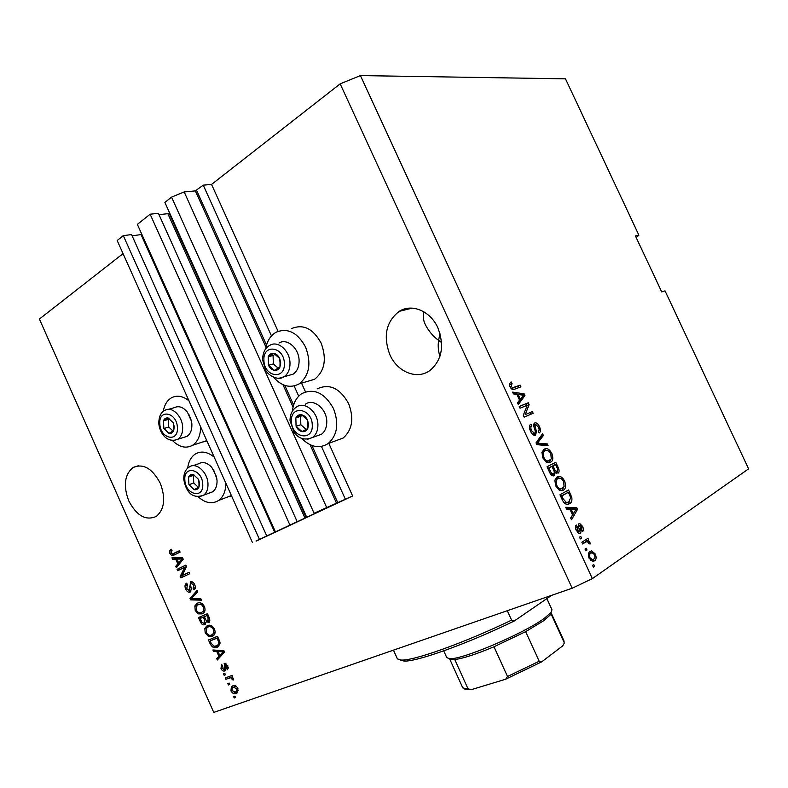 <?xml version="1.0" encoding="UTF-8"?>
<svg xmlns="http://www.w3.org/2000/svg" width="788" height="788" viewBox="0 0 788 788"><rect width="100%" height="100%" fill="white"/><g stroke="black" fill="none" stroke-linecap="round" stroke-linejoin="round"><path stroke-width="1.18" d="M256.1 541.159L352.63 495.977L314.087 513.254L326.36 508.132L256.011 540.952M266.699 535.84L131.566 234.588L123.302 235.622L117.176 240.507L252.357 542.351M123.302 235.622L259.311 539.071M141.879 234.45L132.118 235.829M297.115 521.518L158.398 213.312L150.134 214.208L137.368 224.403L275.278 531.545M150.134 214.208L289.777 524.71M169.548 212.79L167.854 213.676L159.009 214.651M636.192 237.562L638.901 235.188L565.489 78.83L360.421 75.589L340.17 83.853L211.558 184.422L203.245 185.141L195.345 190.893L184.165 191.927L171.548 197.128L164.889 202.447L306.522 516.82M171.548 197.128L314.087 513.254M184.165 191.927L326.675 507.541M203.245 185.141L271.466 335.915M294.111 385.972L298.721 396.147M321.474 446.451L345.321 499.149M211.558 184.422L278.075 331.315M301.548 383.155L305.478 391.843M328.793 443.329L352.63 495.977M423.895 311.821C422.811 316.185 423.294 320.489 425.353 324.745C429.007 331.512 433.439 336.732 438.63 340.386L439.95 333.324M437.901 327.887C430.475 310.945 411.671 303.193 399.181 311.368C386.071 321.681 382.968 336.141 389.873 354.758C397.388 372.123 417.207 380.141 430.071 370.399C441.989 359.949 444.599 345.784 437.901 327.887M160.25 483.231C152.37 468.466 143.327 463.206 133.133 467.461C124.553 474.534 123.095 485.654 128.759 500.853C136.708 515.874 145.908 521.055 156.369 516.367C164.534 509.255 165.835 498.203 160.25 483.231M306.168 381.776L314.589 379.274C324.755 371.04 326.941 358.983 321.14 343.115C313.161 328.635 303.35 323.779 291.688 328.537M273.544 377.275C281.769 386.376 290.319 388.563 299.174 383.854C309.379 375.521 311.536 363.298 305.636 347.173C297.559 332.457 287.659 327.503 275.948 332.3C270.432 335.599 267.014 341.125 265.694 348.887M317.101 388.917C329.364 383.195 339.864 388.06 348.591 403.525C354.167 418.329 352.364 429.824 343.184 438.029L334.792 441.122M292.446 411.041C293.284 403.141 296.386 397.349 301.745 393.645C314.067 387.873 324.646 392.848 333.491 408.568C339.155 423.599 337.382 435.271 328.172 443.565C319.455 448.924 310.679 447.249 301.834 438.542M206.929 440.916L202.467 442.068M200.625 426.83C200.536 435.528 197.857 441.674 192.597 445.259C185.958 448.855 179.191 447.229 172.306 440.403M228.195 496.775L231.554 495.898M197.995 496.627C205.225 503.158 212.11 504.428 218.631 500.449C223.359 496.883 225.772 491.141 225.88 483.221M441.595 342.544L438.63 340.386C437.783 345.597 438.217 350.926 439.921 356.393M184.688 567.38L177.684 570.719L177.064 569.33L185.869 565.114L186.529 566.611L182.018 575.634L189.071 572.315L189.701 573.723L180.866 577.87L180.196 576.383L184.688 567.38L186.185 566.73L181.693 575.723L180.196 576.383M190.144 592.123C188.371 592.625 186.884 591.601 185.692 589.06C184.648 586.567 184.806 584.706 186.175 583.484L186.667 583.179L187.406 584.529L186.776 588.705L189.504 590.734L190.499 581.83C192.154 581.317 193.553 582.253 194.685 584.637C195.66 586.902 195.532 588.606 194.301 589.739L193.129 588.656L193.661 585.159L191.1 583.248L190.401 584.105L191.346 589.079L190.144 592.123M201.462 600.17L190.647 599.895L190.007 598.447L197.108 590.389L197.758 591.837L191.326 598.634L200.812 598.713L201.462 600.17M195.227 610.513L194.853 605.923L197.305 603.214C199.896 601.874 202.26 602.978 204.417 606.504C205.491 609.557 205.136 611.784 203.373 613.163L202.171 613.872L198.349 613.882L195.227 610.513L196.251 610.02M205.185 632.922L204.821 628.361L207.303 625.692C209.913 624.411 212.297 625.544 214.464 629.09C215.508 632.015 215.203 634.173 213.558 635.561L212.179 636.379L208.318 636.33L205.185 632.922L206.2 632.419M216.779 651.548L213.548 651.44L212.898 649.982L223.93 650.701L224.55 652.08L217.35 659.989L216.7 658.532L218.887 656.286L216.779 651.548L218.237 650.79L215.006 650.681L213.548 651.44M235.553 697.528L234.233 697.991L233.603 696.582L234.922 696.119L235.553 697.528M340.17 83.853L572.196 588.222L213.755 712.411L39.4 319.041L123.046 253.628M236.164 693.43C234.243 694.317 232.509 693.47 230.943 690.899L231.406 686.614L232.726 685.855C234.617 684.999 236.351 685.846 237.897 688.407L237.434 692.701L236.164 693.43L237.444 692.691M229.751 684.476L228.441 684.959L227.811 683.551L229.121 683.068L229.751 684.476M229.397 678.044L225.939 679.325L225.309 677.916L231.997 675.434L232.627 676.853L231.554 677.247L233.484 678.478L233.721 679.945L232.519 679.768L230.874 677.798L229.397 678.044L230.835 677.247L225.939 679.325M225.447 674.794L224.137 675.277L223.516 673.878L224.816 673.385L225.447 674.794M224.6 671.002C223.152 671.366 221.95 670.519 220.985 668.48L221.615 664.314L222.364 665.673L221.97 668.214L224.048 669.514L224.55 663.398L227.85 665.801L227.368 669.751L226.629 668.382L226.914 666.215L225.151 664.855L225.082 670.736M217.094 647.273C214.513 648.573 212.218 647.47 210.229 643.963L208.456 639.974L217.518 636.28L220.019 642.348L218.67 646.357L217.094 647.273L218.276 646.662M204.781 624.667C202.989 625.288 201.501 624.293 200.329 621.702L198.487 617.546L207.471 613.685L209.342 617.9L209.175 622.313L206.161 621.88L205.067 624.529M175.724 559.175L172.592 559.273L171.951 557.825L182.629 557.845L183.24 559.214L176.364 567.754L175.724 566.306L177.812 563.873L175.724 559.175L177.231 558.534L172.592 559.273M169.873 553.452L169.558 551.058L171.301 549.216L172.03 550.556L170.917 553.018L172.188 554.082L179.467 550.714L180.088 552.122L174.128 555.048C172.602 556.121 171.183 555.589 169.873 553.452L170.917 553.018M360.421 75.589L592.349 578.648L748.6 468.84L665.033 290.861L661.713 291.924L635.443 235.957L638.901 235.188M527.251 405.229L520.041 408.223L519.233 406.48L528.285 402.757L529.132 404.589L525.202 414.626L532.363 411.572L533.151 413.296L524.158 417.147L523.301 415.286L527.251 405.229M535.515 435.203L534.973 435.35C533.24 435.281 531.733 433.863 530.462 431.105C528.955 427.52 529.103 425.195 530.915 424.141L531.831 425.825C530.62 426.643 530.541 428.288 531.585 430.78L534.678 433.469C535.476 432.474 535.397 430.829 534.441 428.524C533.437 425.707 533.555 423.846 534.816 422.939L535.328 422.801C536.914 422.861 538.293 424.161 539.475 426.682C540.844 429.864 540.745 431.972 539.189 432.986L538.273 431.312C539.307 430.642 539.366 429.273 538.47 427.204L535.879 424.594L534.944 425.628L536.451 431.647L535.515 435.203M548.123 445.712L536.855 444.659L536.017 442.846L542.587 433.725L543.405 435.498L537.436 443.171L547.296 443.92L548.123 445.712M542.824 457.917L541.937 452.282L544.183 449.111L545.769 448.648C547.975 448.421 550.004 450.027 551.846 453.484C553.471 458.202 552.999 461.147 550.418 462.32L546.468 462.201L542.824 457.917M555.757 485.95L554.831 480.237L557.037 476.957L558.79 476.415C560.928 476.248 562.868 477.833 564.632 481.163C566.267 485.91 565.814 488.915 563.272 490.185L561.588 490.707L559.381 490.185L555.757 485.95M587.021 550.034L585.819 550.822L585.011 549.059L586.213 548.271L587.021 550.034L585.691 550.526M594.497 560.849L592.803 561.48L589.119 558.278C587.907 554.722 588.232 552.447 590.084 551.452L591.67 550.881L595.373 554.082C596.575 557.559 596.289 559.815 594.497 560.849L592.743 561.48M509.944 386.642L509.393 383.776L511.156 381.944L512.082 383.628L511.057 386.307L512.555 387.775L520.149 385.125L520.937 386.839L513.746 389.508C512.367 389.814 511.107 388.858 509.944 386.642M569.822 509.078L566.582 509.097L565.735 507.275L576.737 507.679L577.515 509.373L571.507 519.794L570.67 517.962L572.541 514.968L569.822 509.078M580.185 533.348L579.466 533.584L576.274 530.432C575.201 527.911 575.22 526.108 576.333 525.015L577.249 526.709L577.22 530.009L579.219 531.693L579.17 529.073C578.205 526.551 578.165 524.729 579.072 523.626L579.663 523.439L582.608 526.423C583.652 528.758 583.691 530.452 582.696 531.496L581.78 529.812L581.761 527.024L580.007 525.291L580.303 528.344C581.239 530.787 581.199 532.452 580.185 533.348L579.613 533.565M581.544 538.165L580.342 538.933L579.525 537.17L580.736 536.401L581.544 538.165L580.214 538.667M585.839 541.947L582.677 543.996L581.859 542.233L587.956 538.322L588.764 540.075L587.799 540.696L589.828 542.065L590.261 543.927L589.099 543.828L587.227 541.464L582.47 543.553M594.536 566.316L593.354 567.133L592.537 565.37L593.728 564.563L594.536 566.316L593.197 566.799M569.566 503.67L567.606 504.31C565.597 504.517 563.824 503 562.258 499.75L559.963 494.766L568.562 489.978L571.802 497.435C572.246 500.813 571.507 502.892 569.566 503.67L568.187 504.231M554.348 475.656L553.56 475.903C551.955 475.883 550.576 474.553 549.423 471.913L547.03 466.723L555.767 462.28L558.15 467.442C559.431 470.239 559.411 472.14 558.101 473.145L555.422 472.229L553.984 475.814M516.859 394.305L513.451 393.921L512.614 392.119L524.178 393.842L524.946 395.527L518.337 404.52L517.499 402.707L519.558 400.137L516.859 394.305M592.349 578.648L572.196 588.222M214.178 457.109C207.431 451.682 201.127 450.667 195.247 454.065C191.001 456.951 188.48 461.65 187.682 468.171M163.274 411.415C164.357 404.973 167.086 400.442 171.449 397.812C176.985 394.936 182.836 395.95 188.982 400.836M510.427 382.308L511.156 381.944M509.472 383.51L510.072 384.623L511.786 383.776M510.072 384.623L509.393 385.007M510.033 386.819L511.057 386.307M511.116 388.484L512.555 387.775M511.333 388.691L520.149 385.125M518.149 386.1L518.859 387.647M566.158 508.201L574.649 508.506L576.737 507.679M574.649 508.506L574.974 509.196M575.467 510.181L577.515 509.373M575.004 510.939L570.788 518.228M574.294 509.206L571.083 509.068L573.27 513.796L576.245 509.038L574.294 509.206M570.019 509.491L571.083 509.068M572.196 514.219L573.27 513.796M575.457 527.399L577.249 526.709M576.255 530.373L577.22 530.009M577.437 532.373L578.983 531.782M578.461 524.513L579.495 525.488M581.652 526.788L582.608 526.423M578.402 525.911L580.007 525.291M578.54 526.63L579.751 526.157M578.865 531.801L578.717 533.427M586.055 539.544L586.656 540.854L588.764 540.075M586.656 540.854L587.799 540.696M585.691 541.474L586.439 541.651M588.626 542.508L589.828 542.065M585.001 542.262L583.731 542.735M589.798 551.659L591.886 552.772M594.408 554.437L595.373 554.082M594.004 558.84L592.566 561.48M590.468 560.347L591.473 559.913M590.911 553.196L588.36 554.299M594.497 554.614L592.152 552.743L590.901 553.206C589.582 553.816 589.286 555.323 590.005 557.737L592.34 559.608L593.63 559.135C594.93 558.515 595.226 557.008 594.497 554.614M588.774 553.984L590.901 553.206M589.04 558.091L590.005 557.737M566.602 491.072L567.35 492.687M570.689 497.888L571.802 497.435M569.901 501.03L567.843 504.29M564.691 503.325L566.69 502.764M564.533 503.187L568.778 501.926L570.65 497.661L568.375 492.273L560.662 496.273M568.375 492.273L561.785 495.957L563.174 498.962L566.375 502.449M560.711 496.391L561.785 495.957M562.1 499.395L563.174 498.962M556.476 477.311L559.628 478.208M563.578 481.596L564.632 481.163M563.528 487.575L561.745 490.688M562.307 490.579L563.272 490.185M558.662 489.742L560.938 488.944M556.574 479.222L554.831 480.286M563.637 481.714C562.346 479.242 560.918 478.07 559.352 478.217L557.825 478.7C555.914 479.587 555.56 481.813 556.771 485.378C558.071 487.841 559.51 489.013 561.086 488.885L564.1 486.629L563.637 481.714M555.757 479.567L557.825 478.7M555.698 485.822L556.771 485.378M553.777 463.295L554.545 464.959M557.067 471.529L556.781 473.204M554.279 472.721L555.422 472.229M553.481 473.943L553.038 475.883M550.26 473.519L551.364 473.056L553.54 473.913C554.535 473.155 554.496 471.707 553.422 469.579L551.945 466.368L547.778 468.338M554.299 472.445L555.294 472.229M554.053 471.106L555.254 470.594L557.155 471.49C558.052 470.731 557.953 469.353 556.87 467.363L555.56 464.526L550.94 466.801M555.56 464.526L552.969 465.856L555.254 470.594M550.91 466.732L552.969 465.856M555.097 472.357L556.958 471.569M551.945 466.368L548.872 467.944L551.364 473.056M547.808 468.407L548.872 467.944M551.472 474.79L553.353 473.992M549.403 471.874L550.467 471.421M543.425 449.593L546.695 450.421M550.812 453.937L551.846 453.484M550.773 459.66L549.108 462.743M549.906 462.536L550.418 462.32M545.917 461.866L548.31 460.97M543.306 451.593L541.888 452.529M550.842 453.996C549.492 451.435 548.005 450.244 546.38 450.431L544.971 450.854C543.03 451.672 542.656 453.849 543.858 457.395C545.217 459.936 546.714 461.128 548.34 460.96L551.275 458.852L550.842 453.996M542.922 451.76L544.971 450.854M542.804 457.858L543.858 457.395M541.09 435.803L541.376 436.414L543.405 435.498M541.376 436.414L536.165 443.161M536.382 443.644L537.436 443.171M536.598 444.117L545.257 444.826L547.296 443.92M545.257 444.826L545.552 445.466M529.477 426.17L529.802 426.771L531.831 425.825M530.531 431.263L531.585 430.78M532.905 434.227L534.678 433.469M533.988 423.786L535.515 424.712M538.44 427.155L539.475 426.682M533.762 425.52L535.594 424.683M533.84 426.131L534.944 425.628M535.308 432.169L536.451 431.647M534.56 433.528L534.303 435.301M519.292 406.588L528.285 402.757M526.276 403.712L527.024 405.327M527.133 405.534L529.132 404.589M532.363 411.572L525.202 414.626M530.344 412.528L531.102 414.173M513.244 393.488L522.168 394.818L524.178 393.842M522.74 396.059L524.946 395.527M522.946 396.492L517.834 403.426M521.558 394.965L518.199 394.453L520.356 399.142L523.626 395.064L521.558 394.965M517.164 394.955L518.199 394.453M519.322 399.634L520.356 399.142M235.445 697.291L234.233 697.991M231.83 690.396L230.943 690.899M231.918 688.318L232.815 685.826M237.503 692.632L234.075 692.248M236.922 691.214L238.35 690.15M236.193 686.24L233.721 687.057M236.922 688.712L233.356 687.274L232.273 687.885L231.908 690.593L235.474 692.041L236.558 691.421L236.922 688.712L237.809 688.21M234.794 686.456L233.356 687.274M229.663 684.27L228.441 684.959M227.377 678.527L226.855 677.345M232.549 676.695L231.554 677.247M233.681 679.128L232.519 679.768M233.307 678.163L232.214 678.773M231.77 677.296L230.874 677.798M232.007 677L230.835 677.247M225.368 674.607L224.137 675.277M221.881 667.997L220.985 668.48M221.94 666.037L221.989 664.993M225.23 668.874L224.028 669.534M225.545 668.411L224.275 669.101M225.112 664.885L225.269 663.289M228.372 668.135L228.067 667.594L226.629 668.382M227.811 665.722L226.914 666.215M226.648 664.028L225.309 664.757M225.437 670.332L223.782 669.662M215.006 650.681L214.75 650.1M218.552 658.66L218.148 657.753L216.7 658.532M218.148 657.753L220.335 655.518L218.887 656.286M218.493 651.361L218.237 650.79M224.097 651.065L219.507 650.829L218.049 651.587L219.744 655.399L223.29 651.774L218.049 651.587M219.744 655.399L224.265 651.44M222.728 651.055L221.27 651.824M224.196 651.292L223.29 651.774M211.233 643.441L210.229 643.963M210.583 640.723L209.972 639.354M218.394 646.574L213.843 646.18M217.931 645.106L220.118 643.156M218.089 637.561L210.13 640.949L211.204 643.363L214.021 646.209L216.473 645.855L217.833 645.077L218.818 642.515L217.084 638.132L210.13 640.949M218.109 637.6L217.084 638.132M219.172 639.984L218.138 640.516M219.921 641.944L218.818 642.515M206.013 628.932L206.289 627.632L204.821 628.361M206.289 627.632L207.815 625.505M213.036 635.946L212.179 636.379M213.302 635.758L209.785 635.591L208.318 636.33M209.785 635.591L209.096 635.207M213.046 634.222L215.104 632.262M212.031 626.066L208.85 626.647M213.4 629.543C211.726 626.834 209.894 626.027 207.914 627.11L206.919 627.691L206.229 632.478C207.845 635.108 209.628 635.936 211.578 634.961L213.371 633.532L213.4 629.543L214.434 629.021M209.381 626.381L207.914 627.11M214.828 632.784L213.371 633.532M200.605 618.284L199.994 616.905M209.47 622.008L207.796 621.299M207.234 621.348L206.161 621.88M205.579 624.135L203.373 623.397M204.791 616.492L200.152 618.501L202.112 622.599L204.151 623.269L204.447 619.752L203.294 617.162L200.152 618.501M205.392 622.619L206.19 622.126M206.397 621.762L206.515 620.954M209.194 620.599L209.992 620.067M207.037 615.556L204.348 616.708L206.151 620.54L207.953 621.24L208.071 617.861L207.037 615.556L204.348 616.708M209.421 620.52L208.071 621.18M204.772 616.443L203.294 617.162M205.619 622.54L204.319 623.19M196.074 606.376L196.34 605.223L194.853 605.923M196.34 605.223L198.015 602.938M203.107 613.36L199.827 613.172L198.349 613.882M199.827 613.172L199 612.709M203.058 611.744L205.057 609.833M202.122 603.598L197.03 605.145L196.261 610.05C197.867 612.66 199.64 613.468 201.58 612.453L203.343 610.986L203.363 606.977C201.698 604.288 199.876 603.5 197.916 604.623M204.407 606.484L203.363 606.977M204.821 610.276L203.343 610.986M201.127 599.432L192.134 599.205L190.647 599.895M192.134 599.205L191.868 598.604M191.711 598.25L191.484 597.757L190.007 598.447M191.484 597.757L197.404 591.059M186.726 588.587L185.692 589.06M186.48 585.533L186.933 583.652M190.716 590.143L189.504 590.734M190.765 583.455L191.356 581.633M195.06 588.784L194.616 587.976L193.129 588.656M194.616 587.976L195.345 587.267M194.715 584.686L193.661 585.159M193.237 582.48L191.1 583.248M190.824 591.63L188.874 590.842M179.162 570.019L178.561 568.68L177.064 569.33M178.561 568.68L185.889 565.173M189.09 572.354L182.018 575.634M182.343 577.18L181.693 575.723M174.109 558.643L173.744 557.825M177.517 566.326L177.221 565.666L175.724 566.306M177.221 565.666L179.319 563.233L177.812 563.873M179.319 563.233L179.093 562.721M182.895 558.436L176.945 559.135L178.63 562.918L182.018 558.978L176.945 559.135M178.63 562.918L180.137 562.277L183.062 558.81M181.575 558.525L180.068 559.155M182.964 558.574L182.018 558.978M170.976 551.393L171.065 550.428L169.558 551.058M171.065 550.428L171.508 549.591M174.266 553.343L179.506 550.812M174.621 554.811L172.168 554.082M174.266 426.84L173.281 422.831L168.11 417.975C165.963 417.66 164.406 418.615 163.421 420.851L163.874 428.514L169.006 433.361C171.144 433.705 172.72 432.77 173.724 430.543L174.266 426.84M173.724 426.623L173.281 422.831L168.11 417.975L163.421 420.851L163.874 428.514L169.006 433.361L173.724 430.543L173.724 426.623M188.765 414.143L191.514 421.068L191.868 423.836M183.496 437.468L187.022 436.355C190.42 434.04 192.045 430.051 191.888 424.387L191.504 421.314L187.416 412.154C183.092 407.022 178.709 405.534 174.246 407.691L168.455 409.336M169.223 418.861L168.337 419.403L168.78 427.037L173.005 431.006M168.337 419.403L163.421 420.851M168.78 427.037L163.874 428.514M280.715 362.894L279.691 358.491C278.262 355.555 276.293 353.842 273.781 353.359C271.289 353.113 269.427 354.245 268.206 356.767L268.501 365.248C269.91 368.163 271.86 369.868 274.352 370.38C276.844 370.656 278.716 369.542 279.967 367.021L280.715 362.894M280.045 362.697L279.691 358.491L273.781 353.359L268.206 356.767L268.501 365.248L274.352 370.38L279.967 367.021L280.045 362.697M287.975 375.63L293.077 374.172C297.096 371.444 299.105 366.962 299.095 360.717C299.125 348.365 287.049 337.825 279.041 343.026M275.032 354.304L273.072 355.496L273.357 363.938L278.174 368.154M273.072 355.496L268.206 356.767M273.357 363.938L268.501 365.248M308.571 424.466L307.547 420.073C306.108 417.118 304.119 415.355 301.558 414.784C299.016 414.439 297.115 415.483 295.845 417.935L296.091 426.318C297.509 429.243 299.489 431.006 302.031 431.607C304.572 431.982 306.483 430.947 307.773 428.514L308.571 424.466M307.872 424.23L307.547 420.073L301.558 414.784L295.845 417.935L296.091 426.318L302.031 431.607L307.773 428.514L307.872 424.23M316.362 436.099L321.465 434.277C325.001 431.578 326.774 427.421 326.784 421.807C326.921 409.011 313.585 398.058 305.508 404.126M302.365 415.384L300.592 416.359L300.829 424.712L306.138 429.43M300.592 416.359L295.845 417.935M300.829 424.712L296.091 426.318M199.561 483.448L198.576 479.439L193.336 474.455C191.149 474.051 189.553 474.928 188.529 477.104L188.943 484.689L194.143 489.673C196.32 490.097 197.936 489.23 198.97 487.073L199.561 483.448M198.99 483.182L198.576 479.439L193.336 474.455L188.529 477.104L188.943 484.689L194.143 489.673L198.97 487.073L198.99 483.182M213.578 469.786L216.897 478.956M209.115 493.121L212.632 491.81C215.705 489.506 217.173 485.763 217.045 480.581L216.454 476.582L211.844 467.451C207.293 462.615 202.851 461.394 198.517 463.797L192.912 465.718M194.055 475.016L193.356 475.4L193.759 482.965L198.399 487.398M193.356 475.4L188.529 477.104M193.759 482.965L188.943 484.689M401.309 660.048C413.513 660.955 464.112 642.988 511.589 620.126L514.17 621.062C467.264 643.835 416.241 662.019 404.017 661.063L397.379 658.876L393.448 650.149M511.589 620.126L507.285 610.71M404.017 661.063L400.206 659.98M514.17 621.062L551.61 595.354M550.497 614L550.063 615.142L543.444 620.885L525.645 631.661L493.968 646.781C476.1 654.237 463.029 658.492 454.745 659.546L452.076 659.664L449.564 658.719L462.418 687.067C462.94 688.17 464.762 688.653 467.885 688.495L470.141 689.628L472.475 689.313L505.689 679.207L507.511 676.498L539.179 661.25L541.661 661.881L562.612 645.943L564.208 643.294L563.981 640.949L550.999 612.65M443.723 650.868L446.786 657.616L449.406 658.66C460.438 660.472 523.468 633.818 544.212 618.393L551.068 612.473L551.974 609.823L546.842 598.634M550.93 613.685L564.041 642.269M525.645 631.661L539.179 661.25M493.968 646.781L507.511 676.498M454.745 659.546L467.885 688.495M141.111 234.696L274.776 532.393M275.731 531.348L275.958 531.861M167.854 213.676L305.015 518.159M169.075 213.164L306.227 517.608M195.345 190.893L265.999 347.203M282.941 384.662L293.067 407.081M310.088 444.728L336.545 503.256M196.596 190.381L266.531 345.085M284.754 385.381L293.629 405.012M311.93 445.506L337.786 502.695M511.885 388.514L513.894 387.529M579.091 528.797L580.303 528.344M569.685 495.11L570.739 494.687M557.106 467.885L558.15 467.442M553.334 469.372L554.378 468.919M536.49 442.748L538.529 441.832M537.14 444.156L539.179 443.24M534.579 428.997L535.574 428.544M225.24 666.983L224.048 667.633M223.201 652.513L221.743 653.282M201.354 621.2L200.329 621.702M209.106 617.359L208.071 617.861M205.481 619.25L204.447 619.752M190.666 586.154L189.681 586.597M182.048 559.982L180.55 560.623M174.956 553.058L173.439 553.688M177.389 427.48C176.906 412.173 158.427 408.637 159.826 423.914C160.269 438.926 178.61 442.866 177.389 427.48M158.782 423.294C158.92 416.497 160.969 412.183 164.919 410.351C171.656 405.869 182.343 415.946 182.639 427.214C182.806 432.917 181.191 436.936 177.783 439.261L174.375 440.364M284.35 363.445C284.251 346.484 262.739 343.479 263.921 360.343C263.97 376.95 285.295 380.456 284.35 363.445M262.562 359.722C262.818 352.463 265.241 347.675 269.831 345.341C277.859 340.101 289.994 350.749 289.994 363.209C290.014 369.503 288.004 374.024 283.985 376.772L279.11 378.23M312.275 425.156C312.284 408.401 290.368 404.589 291.452 421.284C291.383 437.685 313.122 441.989 312.275 425.156M290.033 420.506C290.014 414.389 292.181 409.888 296.524 406.992C304.611 400.895 318.017 411.966 317.909 424.87C317.919 430.524 316.146 434.72 312.609 437.439L307.675 439.241M202.733 484.187C202.339 469.057 183.525 464.851 184.845 479.981C185.2 494.815 203.875 499.425 202.733 484.187M183.752 479.242C183.722 473.273 185.594 469.175 189.376 466.929C196.173 461.847 207.756 472.308 207.983 483.891C208.121 489.112 206.663 492.874 203.59 495.189L200.162 496.499M541.474 661.95L505.916 679.089M399.181 311.368L412.213 308.128M133.133 467.461L138.264 465.787M206.811 440.65L192.597 445.259M231.396 495.544L218.631 500.449M343.184 438.029L328.172 443.565M314.589 379.274L299.174 383.854M513.018 387.765L511.264 388.632M578.914 531.792L577.427 532.353M579.663 523.439L578.963 523.705M591.67 550.881L590.064 551.472M592.34 559.608L590.429 560.298M567.025 502.478L564.947 503.315M558.79 476.415L556.732 477.282M561.086 488.885L559.007 489.732M556.742 471.618L554.683 472.495M553.018 474.071L551.216 474.839M545.769 448.648L543.72 449.554M548.34 460.96L546.281 461.847M534.362 433.567L532.639 434.346M535.328 422.801L534.362 423.245M231.406 686.614L232.765 685.846M236.558 691.421L237.996 690.593M224.048 669.514L225.496 668.726M224.147 663.634L224.649 663.358M226.846 668.224L228.293 667.436M217.833 645.077L219.291 644.318M206.18 626.361L207.648 625.633M212.652 634.33L214.109 633.582M208.288 621.043L209.756 620.314M204.516 623.052L205.983 622.333M196.311 603.805L197.788 603.106M202.516 611.902L203.993 611.192M186.175 583.484L186.707 583.248M189.731 590.596L191.218 589.916M190.144 582.046L190.962 581.672M193.356 588.498L194.843 587.828M170.661 549.591L171.351 549.305M187.022 436.355L177.783 439.261C167.007 443.605 159.609 433.065 158.782 423.383M293.077 374.172L283.985 376.772C277.662 381.5 267.349 374.379 265.664 370.193L262.571 359.811M321.465 434.277L312.609 437.439C305.104 440.6 298.938 438.946 294.101 432.464L290.033 420.615M212.632 491.81L203.59 495.189C190.144 500.016 185.476 488.639 183.762 479.34M452.076 659.664L449.406 658.66M550.063 615.142L551.068 612.473M564.208 643.294L563.981 640.949M505.729 679.187L541.632 661.89M470.141 689.628C465.442 689.727 462.861 688.87 462.418 687.067"/></g></svg>
